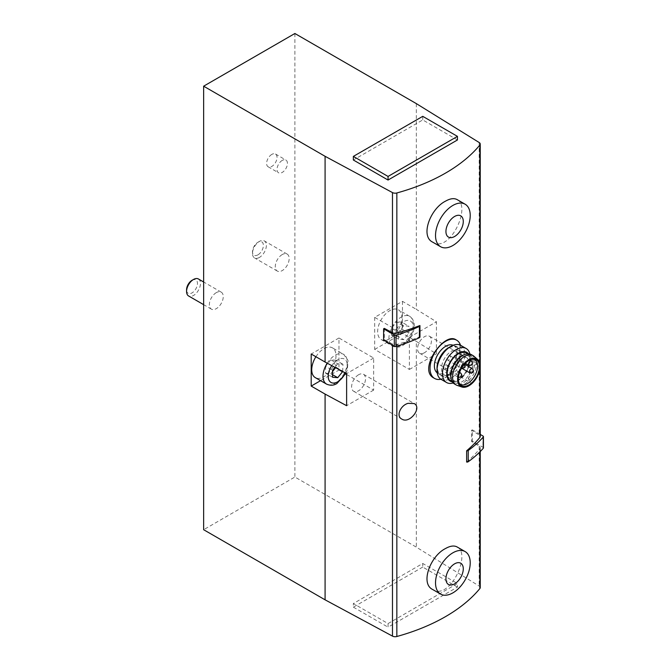 <?xml version="1.0" encoding="UTF-8"?>
<svg xmlns="http://www.w3.org/2000/svg" width="670" height="670" viewBox="0 0 670 670"><rect width="100%" height="100%" fill="white"/><g stroke="black" fill="none" stroke-linecap="round" stroke-linejoin="round"><path stroke-width="0.5" stroke-dasharray="3.35 2.51" d="M466.638 462.049A175.842 101.522 0 0 0 479.854 448.741A3.928 2.27 0 0 0 480.239 447.769A3.928 2.27 0 0 0 479.184 446.22L471.588 441.522L471.588 430.266L479.184 434.964A3.928 2.27 0 0 1 480.239 436.513M480.239 587.598A3.928 2.27 0 0 0 479.184 586.049L416.338 547.139L294.892 477.032L203.638 529.71M384.329 328.392L384.329 339.648L392.478 344.037A3.928 2.27 0 0 0 396.841 344.422A175.842 101.522 0 0 0 419.889 336.792L419.889 325.536M432.611 242.105C449.721 253.67 471.655 206.31 457.141 199.61M474 365.276L477.442 363.952C481.872 366.021 474.98 386.004 470.332 382.511C466.822 381.004 469.745 369.078 474 365.276M432.611 589.474C449.721 601.04 471.655 553.68 457.141 546.98M433.951 378.073C437.317 379.882 441.161 379.614 445.483 377.26C458.64 370.2 464.745 343.743 456.036 339.824M346.625 374.48L373.659 390.082L373.659 358.031L338.961 337.998L338.961 370.049L320.57 380.669M338.961 337.998L311.198 354.028M315.905 356.741A17.177 9.916 -60 0 1 332.454 347.864A17.177 9.916 -60 0 1 335.084 361.624A17.177 9.916 -60 0 1 323.87 376.758A17.177 9.916 -60 0 1 315.277 377.612M416.338 103.615L416.338 309.347L436.43 321.793L436.43 353.844L416.338 341.407L416.338 547.139M374.697 317.362L374.697 349.413L409.395 369.446L409.395 337.395L374.697 317.362L402.461 301.341L416.338 309.347M402.461 301.341L402.461 333.392L416.338 341.407M294.892 33.5L294.892 477.032M282.229 160.406A7.362 4.246 120 0 0 277.422 166.897A7.362 4.246 120 0 0 278.553 172.793A7.362 4.246 120 0 0 285.906 168.547A7.362 4.246 120 0 0 285.906 160.046A7.362 4.246 120 0 0 282.229 160.406M282.229 254.566A9.816 5.67 120 0 0 275.814 263.209A9.816 5.67 120 0 0 277.321 271.074A9.816 5.67 120 0 0 282.229 270.588A9.816 5.67 120 0 0 288.644 261.937A9.816 5.67 120 0 0 287.137 254.072A9.816 5.67 120 0 0 282.229 254.566M216.301 292.623A9.816 5.67 120 0 0 209.894 301.274A9.816 5.67 120 0 0 211.393 309.138A9.816 5.67 120 0 0 216.301 308.652A9.816 5.67 120 0 0 222.716 300.001A9.816 5.67 120 0 0 221.209 292.137A9.816 5.67 120 0 0 216.301 292.623M457.451 139.971L422.753 119.938L353.358 160.004M388.056 623.569L457.451 583.503L422.753 563.47L353.358 603.536L388.056 623.569L388.056 627.17L457.451 587.104L457.451 583.503M358.567 374.756A9.816 5.67 120 0 0 352.152 383.408A9.816 5.67 120 0 0 353.659 391.272A9.816 5.67 120 0 0 363.475 385.602A9.816 5.67 120 0 0 363.475 374.27A9.816 5.67 120 0 0 358.567 374.756M373.659 358.031L346.625 373.634M373.659 390.082L346.625 405.693M338.961 370.049L345.661 373.919M424.487 352.722A9.816 5.67 -60 0 1 419.579 353.207A9.816 5.67 -60 0 1 418.08 345.343A9.816 5.67 -60 0 1 424.487 336.7A9.816 5.67 -60 0 1 429.395 336.206A9.816 5.67 -60 0 1 430.902 344.07A9.816 5.67 -60 0 1 424.487 352.722M409.395 369.446L436.43 353.844M409.395 337.395L436.43 321.793M374.697 349.413L402.461 333.392M389.789 338.702A17.177 9.916 -60 0 1 381.205 339.548A17.177 9.916 -60 0 1 381.205 319.716A17.177 9.916 -60 0 1 398.382 309.8A17.177 9.916 -60 0 1 401.012 323.568A17.177 9.916 -60 0 1 389.789 338.702M342.705 371.523L342.948 364.279L337.747 363.81L334.916 367.336M198.412 278.98A9.816 5.67 -60 0 1 199.92 286.844A9.816 5.67 -60 0 1 193.504 295.487A9.816 5.67 -60 0 1 188.597 295.972M192.014 280.32A7.705 4.447 -60 0 1 197.466 283.469A7.705 4.447 -60 0 1 192.014 292.907A7.705 4.447 -60 0 1 186.57 289.758M403.675 325.754L398.466 332.228L398.466 339.162L403.675 339.631L408.876 333.158L408.876 326.215L403.675 325.754L396.732 321.742L391.531 328.216L398.466 332.228M259.432 257.422A9.816 5.67 -60 0 1 254.525 257.916A9.816 5.67 -60 0 1 252.49 253.419A9.816 5.67 -60 0 1 259.432 241.401A9.816 5.67 -60 0 1 264.34 240.915A9.816 5.67 -60 0 1 265.839 248.779A9.816 5.67 -60 0 1 259.432 257.422M257.942 254.843A7.705 4.447 -60 0 1 252.49 251.702A7.705 4.447 -60 0 1 257.942 242.264A7.705 4.447 -60 0 1 263.394 245.404A7.705 4.447 -60 0 1 257.942 254.843M335.611 367.704L336.013 360.267L342.948 364.279M336.013 367.21L342.948 371.214M336.013 360.267L330.804 359.807L337.747 363.81M330.804 359.807L325.603 366.281L332.538 370.284M325.603 366.281L325.603 373.224L332.538 377.227M325.603 373.224L330.804 373.684L332.538 374.689M330.804 373.684L332.538 371.523M391.531 328.216L391.531 335.159L396.732 335.62L401.933 329.146L401.933 322.211L408.876 326.215M401.933 329.146L408.876 333.158M401.933 322.211L396.732 321.742M391.531 335.159L398.466 339.162M396.732 335.62L403.675 339.631M271.819 154.402A7.362 4.246 120 0 0 267.012 160.884A7.362 4.246 120 0 0 268.142 166.78A7.362 4.246 120 0 0 275.504 162.534A7.362 4.246 120 0 0 275.504 154.033A7.362 4.246 120 0 0 271.819 154.402M460.533 345.259A22.085 12.747 -60 0 1 445.659 377.361A22.085 12.747 -60 0 1 440.902 379.253M451.555 374.354A14.229 8.216 -60 0 1 444.436 375.066A14.229 8.216 -60 0 1 444.436 358.626A14.229 8.216 -60 0 1 458.674 350.41A14.229 8.216 -60 0 1 460.851 361.817A14.229 8.216 -60 0 1 451.555 374.354M448.758 359.891A2.454 1.415 -60 0 1 447.526 360.008A2.454 1.415 -60 0 1 447.15 358.048A2.454 1.415 -60 0 1 448.758 355.879A2.454 1.415 -60 0 1 449.98 355.762A2.454 1.415 -60 0 1 450.357 357.73A2.454 1.415 -60 0 1 448.758 359.891M456.103 357.144A2.454 1.415 -60 0 1 454.871 357.261A2.454 1.415 -60 0 1 454.494 355.301A2.454 1.415 -60 0 1 456.103 353.14A2.454 1.415 -60 0 1 457.325 353.015A2.454 1.415 -60 0 1 457.702 354.983A2.454 1.415 -60 0 1 456.103 357.144M457.066 364.715A2.454 1.415 -60 0 1 455.834 364.84A2.454 1.415 -60 0 1 455.458 362.872A2.454 1.415 -60 0 1 457.066 360.711A2.454 1.415 -60 0 1 458.288 360.586A2.454 1.415 -60 0 1 458.665 362.554A2.454 1.415 -60 0 1 457.066 364.715M445.441 369.061A2.454 1.415 -60 0 1 444.218 369.178A2.454 1.415 -60 0 1 443.842 367.219A2.454 1.415 -60 0 1 445.441 365.05A2.454 1.415 -60 0 1 446.672 364.932A2.454 1.415 -60 0 1 447.049 366.9A2.454 1.415 -60 0 1 445.441 369.061M459.319 383.433A14.229 8.216 -60 0 1 458.816 382.813A14.229 8.216 -60 0 1 460.399 367.847A14.229 8.216 -60 0 1 472.568 358.986A14.229 8.216 -60 0 1 473.355 359.12M473.933 356.239A16.926 9.774 -60 0 1 475.348 370.033A16.926 9.774 -60 0 1 464.57 384.069A16.926 9.774 -60 0 1 457.116 385.367M471.295 354.589A16.926 9.774 -60 0 1 473.891 368.157A16.926 9.774 -60 0 1 462.828 383.072A16.926 9.774 -60 0 1 454.369 383.91M464.025 354.757A15.946 9.204 -60 0 1 469.938 354.933A15.946 9.204 -60 0 1 472.383 367.713A15.946 9.204 -60 0 1 461.965 381.766A15.946 9.204 -60 0 1 453.992 382.562A15.946 9.204 -60 0 1 450.877 377.537M466.471 352.931A15.946 9.204 -60 0 1 468.916 365.711A15.946 9.204 -60 0 1 458.498 379.764A15.946 9.204 -60 0 1 450.516 380.552M468.456 353.802A16.616 9.598 -60 0 1 470.248 359.958A16.616 9.598 -60 0 1 458.498 380.309A16.616 9.598 -60 0 1 452.267 381.85M469.863 354.003A19.631 11.331 -60 0 1 470.248 357.504A19.631 11.331 -60 0 1 456.362 381.54L458.498 380.309L456.362 381.54A19.631 11.331 -60 0 1 453.146 382.964M460.717 345.368A19.631 11.331 -60 0 1 463.732 361.097A19.631 11.331 -60 0 1 450.91 378.391A19.631 11.331 -60 0 1 441.094 379.362M448.774 347.571A16.616 9.598 -60 0 1 460.533 354.355A16.616 9.598 -60 0 1 448.783 374.706A16.616 9.598 -60 0 1 437.024 367.922M448.783 374.153A15.946 9.204 -60 0 1 440.801 374.949A15.946 9.204 -60 0 1 440.801 356.532A15.946 9.204 -60 0 1 456.756 347.328A15.946 9.204 -60 0 1 459.193 360.1A15.946 9.204 -60 0 1 448.783 374.153M453.121 345.268A15.946 9.204 -60 0 1 453.632 345.519A15.946 9.204 -60 0 1 456.077 358.299A15.946 9.204 -60 0 1 445.659 372.353A15.946 9.204 -60 0 1 437.686 373.14A15.946 9.204 -60 0 1 437.208 372.838M457.451 587.104L422.753 567.071L422.753 563.47M422.753 567.071L353.358 607.137L353.358 603.536M353.358 607.137L388.056 627.17M422.753 116.337L422.753 119.938M384.329 339.648L383.617 340.059M480.239 434.428L472.3 429.847L472.3 441.111L471.588 441.522M472.3 429.847L471.588 430.266M483.43 447.887A1.474 0.846 0 0 0 483.003 447.284L472.3 441.111M479.854 448.741L479.854 451.923M479.184 446.22L479.184 586.049M392.478 344.037L392.478 345.176M396.841 344.422L396.841 346.156M479.854 363.333L479.854 369.53M479.184 142.526L479.184 434.964M331.759 365.627A13.492 7.789 -60 0 1 344.38 359.003A13.492 7.789 -60 0 1 345.377 372.964M327.22 363.19A17.177 9.916 -60 0 1 343.727 354.371A17.177 9.916 -60 0 1 346.365 368.14A17.177 9.916 -60 0 1 335.142 383.274A17.177 9.916 -60 0 1 326.558 384.119M403.675 343.71A13.492 7.789 -60 0 1 395.409 331.952A13.492 7.789 -60 0 1 411.933 322.412A13.492 7.789 -60 0 1 403.675 343.71M401.07 345.209A17.177 9.916 -60 0 1 392.486 346.063A17.177 9.916 -60 0 1 392.486 326.231A17.177 9.916 -60 0 1 409.655 316.315A17.177 9.916 -60 0 1 412.293 330.076A17.177 9.916 -60 0 1 401.07 345.209M459.268 373.316A2.454 1.415 120 0 0 457.853 375.476A2.454 1.415 120 0 0 458.272 377.294A2.454 1.415 120 0 0 460.726 375.878A2.454 1.415 120 0 0 460.726 373.048M469.888 372.956A2.454 1.415 120 0 0 472.342 371.532A2.454 1.415 120 0 0 472.342 368.701M468.925 365.376A2.454 1.415 120 0 0 471.379 363.961A2.454 1.415 120 0 0 471.379 361.13M462.811 363.994A2.454 1.415 120 0 0 461.203 366.155A2.454 1.415 120 0 0 461.58 368.123A2.454 1.415 120 0 0 464.034 366.708A2.454 1.415 120 0 0 464.034 363.877A2.454 1.415 120 0 0 462.811 363.994M483.003 436.028L483.003 447.284M480.239 447.769L480.239 451.538M345.98 373.291L347.403 369.689L348.006 360.502L343.727 354.371L332.454 347.864M221.209 292.137L203.638 281.995M211.393 309.138L203.638 304.657M381.205 339.548L392.486 346.063C396.297 347.688 399.772 347.47 402.913 345.393C407.821 342.32 411.296 337.73 413.331 331.625C415.358 324.523 414.135 319.423 409.655 316.315L398.382 309.8M287.137 254.072L264.34 240.915M277.321 271.074L254.525 257.916M252.49 251.702L252.49 253.419M257.942 242.264L259.432 241.401M353.659 391.272L401.707 419.01M363.475 374.27L414.219 403.575M419.579 353.207L470.332 382.511M429.395 336.206L477.442 363.952M268.142 166.78L278.553 172.793M275.504 154.033L285.906 160.046M474.628 359.631L458.674 350.41M460.399 384.279L444.436 375.066M458.816 382.813L459.771 384.153M472.568 358.986L474.209 359.137M469.938 354.933L467.962 353.793M453.992 382.562L452.016 381.423M470.248 359.958L470.248 357.504M456.756 347.328L453.632 345.519M440.801 374.949L437.686 373.14M444.218 369.178L458.414 377.369M446.672 364.932L459.587 372.386M455.834 364.84L461.596 368.165M458.288 360.586L464.519 364.187M454.871 357.261L465.357 363.316M457.325 353.015L469.67 360.142M447.526 360.008L461.613 368.14M449.98 355.762L464.486 364.22"/><path stroke-width="1" d="M203.638 86.187L325.084 156.303L392.478 192.583A3.928 2.27 0 0 0 396.841 192.968A175.842 101.522 0 0 0 479.854 145.047A3.928 2.27 0 0 0 480.239 144.067A3.928 2.27 0 0 0 479.184 142.526L416.338 103.615L294.892 33.5L203.638 86.187L203.638 529.71L325.084 599.826L392.478 636.115A3.928 2.27 0 0 0 396.841 636.5A175.842 101.522 0 0 0 479.854 588.57A3.928 2.27 0 0 0 480.239 587.598L480.239 451.538M465.139 204.224L457.141 199.61C454.118 197.96 450.223 198.479 445.483 201.176C430.341 208.73 420.065 236.083 432.611 242.105L440.609 246.719A24.539 14.162 120 0 0 465.139 232.557A24.539 14.162 120 0 0 465.139 204.224A24.539 14.162 120 0 0 452.87 205.439A24.539 14.162 120 0 0 436.848 227.063A24.539 14.162 120 0 0 440.609 246.719M479.854 369.53L479.854 437.485A175.842 101.522 0 0 1 466.638 450.793L466.638 462.049A1.474 0.846 0 0 0 468.204 461.764A133.958 77.343 0 0 0 483.279 448.272A1.474 0.846 0 0 0 483.43 447.887L483.43 436.631A1.474 0.846 0 0 0 483.003 436.028L480.239 434.428M383.617 328.803L394.312 334.983L394.312 346.239L383.617 340.059L383.617 328.803L384.329 328.392L392.478 332.772A3.928 2.27 0 0 0 396.841 333.166A175.842 101.522 0 0 0 419.889 325.536A1.474 0.846 0 0 1 419.948 325.771L419.948 337.027A1.474 0.846 0 0 0 419.889 336.792M408.072 403.34L414.219 403.575C422.36 407.779 409.429 424.437 401.707 419.01C395.736 416.078 400.635 405.266 408.072 403.34M465.139 551.594L457.141 546.98C454.118 545.33 450.223 545.849 445.483 548.546C430.341 556.1 420.065 583.453 432.611 589.474L440.609 594.089A24.539 14.162 120 0 0 465.139 579.927A24.539 14.162 120 0 0 465.139 551.594A24.539 14.162 120 0 0 452.87 552.809A24.539 14.162 120 0 0 436.848 574.433A24.539 14.162 120 0 0 440.609 594.089M456.697 340.209L456.036 339.824C444.101 331.407 417.418 370.041 433.951 378.073L434.612 378.458A22.085 12.747 -60 0 1 434.612 352.956A22.085 12.747 -60 0 1 456.697 340.209A22.085 12.747 -60 0 1 460.533 345.259M325.084 156.303L325.084 362.034L311.198 354.028L311.198 386.079L325.084 394.086L325.084 599.826M320.57 380.669L311.198 386.079M327.22 363.19A17.177 9.916 -60 0 0 326.558 384.119L315.277 377.612A17.177 9.916 -60 0 1 315.905 356.741M325.084 362.034L346.625 373.634L346.625 405.693L325.084 394.086M479.854 437.485A3.928 2.27 0 0 0 480.239 436.513L480.239 144.067M388.056 180.037L457.451 139.971L457.451 136.37L422.753 116.337L353.358 156.403L353.358 160.004L388.056 180.037L388.056 176.436L457.451 136.37M345.661 373.919L346.625 374.48M334.916 367.336L332.538 370.284L332.538 377.227L337.747 377.687L342.705 371.523M203.638 304.657L188.597 295.972A9.816 5.67 -60 0 1 186.57 291.484A9.816 5.67 -60 0 1 193.504 279.465A9.816 5.67 -60 0 1 198.412 278.98L203.638 281.995M186.57 291.484L186.57 289.758A7.705 4.447 -60 0 1 192.014 280.32L193.504 279.465M332.538 374.689L337.747 377.687M332.538 371.523L335.611 367.704M454.612 563.83A12.269 7.085 120 0 0 447.099 583.193A12.269 7.085 120 0 0 462.124 574.517A12.269 7.085 120 0 0 454.612 563.83M454.612 216.46A12.269 7.085 120 0 0 447.099 235.823A12.269 7.085 120 0 0 462.124 227.147A12.269 7.085 120 0 0 454.612 216.46M440.902 379.253A22.085 12.747 -60 0 1 434.612 378.458M473.355 359.12A14.229 8.216 -60 0 1 474.628 359.631A14.229 8.216 -60 0 1 476.814 371.029A14.229 8.216 -60 0 1 467.518 383.575A14.229 8.216 -60 0 1 460.399 384.279A14.229 8.216 -60 0 1 459.319 383.433M468.899 384.957A14.941 8.626 -60 0 1 459.771 384.153A14.941 8.626 -60 0 1 461.429 368.441A14.941 8.626 -60 0 1 474.209 359.137A14.941 8.626 -60 0 1 479.109 370.041A14.941 8.626 -60 0 1 468.899 384.957M468.899 385.778A15.946 9.204 -60 0 1 461.881 387A15.946 9.204 -60 0 1 460.927 368.148A15.946 9.204 -60 0 1 477.727 359.555A15.946 9.204 -60 0 1 479.058 372.545A15.946 9.204 -60 0 1 468.899 385.778M461.881 387L457.116 385.367A16.926 9.774 -60 0 1 456.103 384.915A16.926 9.774 -60 0 1 456.103 365.359A16.926 9.774 -60 0 1 473.028 355.586A16.926 9.774 -60 0 1 473.933 356.239L477.727 359.555M456.103 384.915L454.369 383.91A16.926 9.774 -60 0 1 451.061 378.575A16.926 9.774 -60 0 1 465.022 354.397A16.926 9.774 -60 0 1 471.295 354.589L473.028 355.586M451.061 378.575L450.877 377.537A15.946 9.204 -60 0 1 464.025 354.757L465.022 354.397M452.016 381.423L450.516 380.552A15.946 9.204 -60 0 1 450.516 362.143A15.946 9.204 -60 0 1 466.471 352.931L467.962 353.793M452.267 381.85A16.616 9.598 -60 0 1 450.181 361.951A16.616 9.598 -60 0 1 468.456 353.802M453.146 382.964A19.631 11.331 -60 0 1 446.555 382.511A19.631 11.331 -60 0 1 446.555 359.849A19.631 11.331 -60 0 1 466.178 348.517A19.631 11.331 -60 0 1 469.863 354.003M446.555 382.511L441.094 379.362A19.631 11.331 -60 0 1 437.024 370.376A19.631 11.331 -60 0 1 450.91 346.34A19.631 11.331 -60 0 1 460.717 345.368L466.178 348.517M437.024 370.376L437.024 367.922A16.616 9.598 -60 0 1 448.774 347.571L450.91 346.34M437.208 372.838A15.946 9.204 -60 0 1 437.686 354.732A15.946 9.204 -60 0 1 453.121 345.268M353.358 156.403L388.056 176.436M394.312 346.239A1.474 0.846 0 0 0 396.02 346.398A133.958 77.343 0 0 0 419.403 337.697A1.474 0.846 0 0 0 419.948 337.027M394.312 334.983A1.474 0.846 0 0 0 396.02 335.134A133.958 77.343 0 0 0 419.403 326.432A1.474 0.846 0 0 0 419.948 325.771M466.638 450.793A1.474 0.846 0 0 0 468.204 450.508A133.958 77.343 0 0 0 483.279 437.007A1.474 0.846 0 0 0 483.43 436.631M479.854 451.923L479.854 588.57M392.478 345.176L392.478 636.115M396.841 346.156L396.841 636.5M479.854 145.047L479.854 363.333M396.841 192.968L396.841 333.166M392.478 192.583L392.478 332.772M345.377 372.964A13.492 7.789 -60 0 1 337.747 381.766A13.492 7.789 -60 0 1 328.744 379.614A13.492 7.789 -60 0 1 331.759 365.627M459.587 372.386L460.726 373.048A2.454 1.415 120 0 0 459.494 373.165A2.454 1.415 120 0 0 459.268 373.316M471.119 368.827A2.454 1.415 120 0 0 469.511 370.987A2.454 1.415 120 0 0 469.888 372.956C473.606 373.056 474.427 371.641 472.342 368.701A2.454 1.415 120 0 0 471.119 368.827M470.156 361.247A2.454 1.415 120 0 0 468.548 363.408A2.454 1.415 120 0 0 468.925 365.376C472.643 365.485 473.464 364.07 471.379 361.13A2.454 1.415 120 0 0 470.156 361.247M419.403 326.432L419.403 337.697M396.02 335.134L396.02 346.398M468.204 450.508L468.204 461.764M483.279 437.007L483.279 448.272M326.558 384.119C330.377 385.753 333.853 385.535 336.985 383.458L345.98 373.291M458.272 377.294C461.99 377.403 462.803 375.987 460.726 373.048M461.596 368.165L469.888 372.956M464.519 364.187L472.342 368.701M465.357 363.316L468.925 365.376M469.67 360.142L471.379 361.13M461.58 368.123C465.298 368.232 466.119 366.817 464.034 363.877"/></g></svg>
